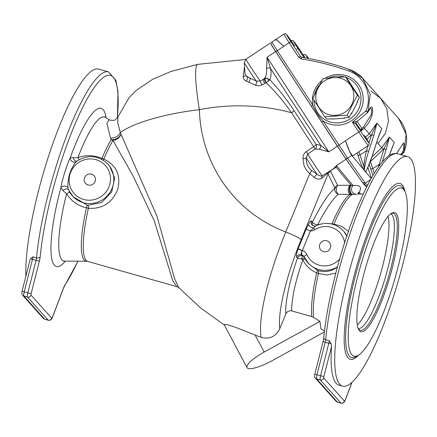 <?xml version="1.0" encoding="UTF-8"?>
<svg xmlns="http://www.w3.org/2000/svg" width="437" height="437" viewBox="0 0 437 437"><rect width="100%" height="100%" fill="white"/><g stroke="black" fill="none" stroke-linecap="round" stroke-linejoin="round"><path stroke-width="0.66" d="M403.673 189.505A87.324 18.245 105.8 0 0 363.502 256.169A87.324 18.245 105.8 0 0 351.878 354.778A87.324 18.245 105.8 0 0 358.28 355.281A87.324 18.245 105.8 0 0 395.332 277.113A87.324 18.245 105.8 0 0 404.771 191.122A87.324 18.245 105.8 0 0 403.673 189.505M396.13 213.578A61.885 12.93 105.8 0 0 391.59 213.223A61.885 12.93 105.8 0 0 365.337 268.618A61.885 12.93 105.8 0 0 358.646 329.553A61.885 12.93 105.8 0 0 387.116 285.891A61.885 12.93 105.8 0 0 396.13 213.578M410.458 158.489A119.296 24.925 105.8 0 0 407.59 156.599A119.296 24.925 105.8 0 0 351.102 264.587A119.296 24.925 105.8 0 0 342.575 386.155A119.296 24.925 105.8 0 0 396.872 285.716A119.296 24.925 105.8 0 0 410.458 158.489M342.575 386.155L338.981 385.139A119.296 24.925 -74.2 0 1 331.585 346.202L323.926 376.35A1.906 0.399 105.8 0 0 323.812 378.021L344.454 401.122A1.906 0.399 105.8 0 0 345.175 400.123L351.922 382.326M323.812 378.021A2.862 2.775 138.2 0 1 320.266 379.972L316.672 378.955L337.32 402.051A4.774 1 105.8 0 0 337.435 402.127L341.024 403.143A4.774 1 -74.2 0 1 340.909 403.067L320.266 379.972A4.774 1 -74.2 0 1 320.561 375.782L328.815 343.274L325.226 342.258A2.862 0.361 -165.8 0 1 323.123 341.357L323.784 337.763C326.767 304.141 338.948 254.957 353.73 216.774C360.072 200.293 366.419 186.615 372.766 175.723C383.511 157.965 390.804 152.01 397.714 153.802A119.296 24.925 105.8 0 0 356.647 215.354A119.296 24.925 105.8 0 0 325.685 339.735L329.279 340.756L331.148 343.793L331.585 346.202M335.813 273.087L327.193 274.944L318.426 273.546L316.65 272.906C310.576 270.181 305.966 265.827 302.808 259.846C295.226 281.816 291.528 298.832 291.714 310.898L311.745 316.574A68.713 14.355 -74.2 0 1 316.65 272.906A3.818 0.65 114 0 0 317.251 270.186L318.01 270.487C324.451 272.519 330.53 271.617 336.25 267.777L337.397 266.887A23.86 23.128 138.2 0 1 307.916 262.795A23.86 23.128 138.2 0 1 304.114 256.89A3.818 0.896 -23.8 0 1 304.076 256.83A3.818 0.896 -23.8 0 1 306.943 254.591A20.042 19.43 -41.8 0 0 339.642 259.081M318.01 270.487A3.818 1.704 109.9 0 1 318.426 273.546A68.975 14.41 105.8 0 0 313.52 317.36L319.966 321.392L320.878 328.821L324.5 331.011M313.52 317.36L311.745 316.574M326.237 223.378L333.934 224.072L342.051 226.563L348.393 231.402M358.078 194.033L352.648 194.476L338.26 194.252C332.169 199.633 325.292 209.842 317.623 224.88L320.736 224.044M324.385 331.978L271.972 360.771A23.86 5.692 -28 0 1 247.003 367.604A23.86 5.692 -28 0 1 264.172 352.047L319.966 321.392M244.567 66.763L243.201 76.53C243.065 78.48 244.075 80.015 246.228 81.129L255.476 85.215C257.672 86.094 259.889 85.985 262.113 84.882L266.226 82.719C275.113 91.284 283.564 101.291 291.577 112.735A207.329 200.998 -41.8 0 0 199.381 109.682A141.91 137.579 -41.8 0 0 285.771 231.998A101.925 22.358 110.9 0 0 261.129 337.391A241.006 233.642 -41.8 0 1 255.11 334.999L234.888 327.094L227.093 324.544L224.072 324.44L247.003 367.604M178.902 287.759L176.936 286.672L172.724 280.652L154.288 220.865L133.318 176.406L112.992 140.419A7.637 5.932 31.1 0 1 111.156 139.687L110.485 138.026A7.637 5.2 -19 0 0 120.29 132.613L117.75 122.65L117.93 116.925L129.052 97.67L136.104 90.497L152.633 79.299L170.769 71.537L197.775 64.343A56.783 7.282 -101.1 0 0 199.381 109.682C163.236 113.86 131.958 123.616 120.29 132.613L156.899 216.058L174.642 278.844L178.902 287.759L200.474 307.828L224.394 325.052M294.014 110.556C286.377 98.855 278.298 88.574 269.771 79.714L267.471 78.452L264.926 78.474L263.15 79.359L264.451 78.496C266.308 75.918 267.007 72.515 266.537 68.292L267.1 57.263L270.388 68.216L320.665 145.264L316.142 144.467L294.014 110.556A3.818 0.929 -33.1 0 1 291.577 112.735L315.181 149.055A3.818 3.387 76.9 0 0 316.142 144.467A3.818 0.929 -33.1 0 1 313.706 146.646L306.304 151.568L307.785 153.982L306.25 157.719C306.064 163.148 307.817 167.393 311.505 170.457L317.065 174.205C318.928 175.745 320.676 176.286 322.309 175.827A13.361 0.481 -123.6 0 1 314.684 165.055A13.361 0.481 -123.6 0 1 307.785 153.982L315.181 149.055L319.36 149.236L328.826 151.858L267.1 57.263L275.643 51.577L271.044 44.099M362.65 182.699L346.055 159.243L337.375 146.171L328.826 151.858L320.665 145.264A3.818 2.912 -62.7 0 1 319.36 149.236M366.714 186.943L363.633 184.206M271.918 42.154L277.255 50.648A1.906 0.464 146.9 0 0 275.971 52.041L290.763 74.711L271.366 44.787M264.915 83.401A2.862 0.748 -119.2 0 1 263.15 79.359L260.348 80.965A13.361 0.481 -123.6 0 1 251.887 68.849A13.361 0.481 -123.6 0 1 246.004 59.153L270.274 43.116M275.643 51.577L337.375 146.171M275.064 40.035L276.703 39.838L283.821 46.289L277.255 50.648L312.772 105.071C315.126 111.014 318.584 116.313 323.14 120.962L347.639 158.189L365.228 183.158L362.628 182.666L345.077 157.746L311.488 106.47A1.906 0.464 146.9 0 0 311.488 106.47L321.856 122.355A1.906 0.464 146.9 0 0 321.856 122.36L337.637 146.542A1.906 0.464 146.9 0 0 337.643 146.542L345.11 157.79A1.906 1.775 145.2 0 1 345.077 157.746M311.483 106.459L290.769 74.716M333.387 168.764L336.49 165.607L336.19 167.273L330.263 170.807L337.61 185.386L351.162 185.239L353.101 185.539C360.077 184.856 362.098 187.123 359.176 192.335L358.58 193.536M291.714 310.898C289.01 310.445 287.043 311.483 285.814 314.017C284.831 303.409 289.704 280.079 297.51 258.021A3.818 3.698 138.2 0 1 302.12 255.738L302.857 256.071A3.818 3.698 138.2 0 1 303.961 256.595M261.129 337.391C269.514 339.56 275.725 336.687 279.762 328.766L285.814 314.017M316.361 225.667C315.765 225.76 314.875 226.546 313.69 228.027L310.379 230.971A3.818 0.421 22.3 0 1 306.277 228.944L308.544 224.285C309.811 221.838 310.762 220.723 311.384 220.942L312.422 222.105C312.963 223.302 314.695 224.23 317.623 224.88A3.818 0.388 70.5 0 0 317.677 225M312.597 225.334A3.818 3.698 138.2 0 1 312.422 222.105C320.758 205.335 328.247 194.006 334.895 188.112L327.668 173.156L321.829 178.247C319.463 179.612 316.962 179.334 314.312 177.411L309.729 173.626C305.316 169.813 303.109 164.858 303.103 158.751A3.818 0.77 173.4 0 0 306.25 157.719A11.455 0.41 56.4 0 0 310.882 165.175A11.455 0.41 56.4 0 0 317.065 174.205A3.818 0.568 125.2 0 0 314.312 177.411M321.829 178.247A3.818 2.234 65.1 0 1 322.309 175.827L333.393 168.764M306.304 151.568C303.873 153.387 302.808 155.78 303.103 158.751M266.537 68.292A3.818 1.557 167.3 0 1 270.388 68.216C271.415 73.05 271.213 76.879 269.771 79.714L266.226 82.719A2.862 0.475 -109.9 0 1 264.926 78.474M266.062 82.784A2.862 0.787 -119 0 1 264.314 78.709L264.451 78.496A3.818 3.272 -147.8 0 1 267.471 78.452A2.862 1.595 -95.3 0 1 268.334 81.26M246.004 59.153L244.299 62.606L245.042 74.028L245.818 75.699L249.751 78.01A2.862 1.185 -65.1 0 1 248.784 82.265M262.113 84.882A2.862 0.645 -118.9 0 1 260.348 80.965L256.486 81.129L247.184 76.825L245.818 75.699M244.299 62.606A11.455 0.41 56.4 0 0 249.396 70.947A11.455 0.41 56.4 0 0 256.486 81.129A2.862 1.076 -65.3 0 1 255.476 85.215M247.08 76.71L247.184 76.825A2.862 1.229 -65.3 0 1 246.228 81.129M245.539 75.35A2.862 1.999 4.4 0 1 243.201 76.53M244.638 67.85A2.862 2.425 9.9 0 1 244.19 67.893M328.225 172.2A3.818 3.507 129.6 0 0 327.668 173.156A3.818 2.633 42.4 0 1 327.766 172.506M279.762 328.766A87.608 19.217 -69.1 0 1 301.159 239.596A14.317 1.573 -157.7 0 0 285.771 231.998L309.729 173.626A3.818 0.923 127.4 0 0 311.505 170.457M301.159 239.596L328.143 173.844A3.818 3.616 158.9 0 1 330.885 171.626M334.917 187.664A3.818 3.676 147.9 0 1 337.61 185.386L336.501 187.681C336.004 190.559 336.588 192.755 338.26 194.252C335.545 193.034 334.425 190.991 334.895 188.112A3.818 1.497 -164.6 0 1 336.501 187.681M334.84 167.65A3.818 3.277 -136.7 0 1 336.19 167.273A793.313 28.427 -123.6 0 0 351.162 185.239A4.774 2.901 -91.5 0 0 349.278 190.133A4.774 2.901 -91.5 0 0 351.752 194.465M110.485 138.026L106.918 123.403L109.135 119.64L105.295 117.324A74.831 15.634 -74.2 0 0 77.906 157.681C85.783 154.818 93.802 155.053 101.968 158.374L103.815 159.09C116.329 165.131 120.994 175.139 117.81 189.106C112.358 202.801 102.558 209.186 88.405 208.263L86.46 207.848C77.944 205.822 71.324 201.129 66.593 193.771L62.857 190.532L60.896 187.588C62.617 178.252 66.697 165.202 70.231 157.795L77.906 157.681A3.818 1.098 67.6 0 0 79.244 159.631M30.65 258.688L29.978 260.037L22.129 290.955A2.862 0.361 14.2 0 0 24.232 291.856L32.485 259.349A4.774 1 105.8 0 0 32.95 256.83L30.65 258.688A2.862 0.361 14.2 0 0 32.485 259.349L36.08 260.365A2.862 0.361 14.2 0 0 39.445 260.933A7.637 1.595 105.8 0 0 40.182 256.901A116.433 24.325 -74.2 0 1 86.925 99.297A116.433 24.325 -74.2 0 1 117.324 118.012M117.449 117.832L117.985 91.415L115.876 80.353L108.567 71.908L98.691 69.112A119.296 24.925 105.8 0 0 52.462 144.658A119.296 24.925 105.8 0 0 25.849 276.299M103.127 160.04A3.818 1.06 113.4 0 0 103.815 159.09A68.713 14.355 -74.2 0 1 112.992 140.419A7.637 5.757 -25.3 0 0 120.863 134.334A7.637 5.053 -19.1 0 1 111.156 139.687A68.975 14.41 105.8 0 0 101.968 158.374L101.635 159.194M68.587 189.849L73.176 196.754L87.192 205.117L88.039 205.264L101.728 202.44L111.67 191.996L114.685 178.028L109.578 165.88L108.07 164.192C98.565 155.222 88.11 154.239 76.71 161.248L76.131 161.756C70.281 169.185 67.56 177.854 67.981 187.763L68.587 189.849A23.86 23.128 -41.8 0 0 72.493 195.989A23.86 23.128 -41.8 0 0 95.058 202.905A23.86 23.128 -41.8 0 0 112.735 186.452A23.86 23.128 -41.8 0 0 108.07 164.192M87.192 205.117L86.46 207.848A68.975 14.41 105.8 0 0 86.679 261.266L64.578 261.086A74.831 15.634 -74.2 0 1 66.593 193.771A3.818 0.464 149.6 0 1 69.811 192.296M84.428 178.045A5.725 5.55 138.2 0 1 93.982 175.636A5.725 5.55 138.2 0 1 91.038 185.026A5.725 5.55 138.2 0 1 84.428 178.045M88.039 205.264A3.818 0.929 -82.5 0 1 88.405 208.263A68.713 14.355 -74.2 0 0 87.782 261.424L86.679 261.266M62.857 190.532A3.818 1.988 153.1 0 1 68.472 189.592M65.452 261.091A82.205 17.174 105.8 0 1 60.896 187.588A3.818 2.535 -175.1 0 1 64.354 186.064A3.818 2.535 -175.1 0 1 67.981 187.763M106.044 117.772A82.205 17.174 105.8 0 0 70.231 157.795A3.818 3.163 -145.8 0 0 72.067 161.444A3.818 3.163 -145.8 0 0 76.131 161.756M73.154 157.67A3.818 2.518 -110.2 0 0 76.803 161.177M350.589 185.233A4.774 3.403 -87.7 0 0 348.18 189.816A4.774 3.403 -87.7 0 0 350.496 194.312A68.713 14.355 -74.2 0 0 332.06 223.733A3.818 0.519 98.5 0 1 331.978 224.072M351.375 185.266A4.774 2.595 -95.4 0 0 350.015 190.363A4.774 2.595 -95.4 0 0 352.648 194.476A68.975 14.41 105.8 0 0 333.934 224.072A3.818 1.611 97.8 0 1 333.693 224.569M346.055 159.243L336.49 165.607A793.543 28.438 56.4 0 0 353.101 185.539A4.774 4.075 -96.2 0 0 351.752 190.805A4.774 4.075 -96.2 0 0 355.642 194.159M360.771 194.055A793.543 28.438 56.4 0 1 359.176 192.335A4.774 4.272 29.9 0 0 358.351 192.908M305.004 258.704L302.808 259.846L301.421 259.037L297.51 258.021L296.586 256.989C296.029 255.803 296.515 253.143 298.05 248.997L306.277 228.944M347 236.253L343.498 230.998C335.66 223.209 326.521 221.433 316.082 225.678L316.082 225.678C314.733 226.322 313.378 226.033 312.013 224.809A3.818 3.698 138.2 0 1 311.384 220.942M319.693 244.676A5.725 5.55 138.2 0 1 329.247 242.273A5.725 5.55 138.2 0 1 326.308 251.657A5.725 5.55 138.2 0 1 319.693 244.676M309.199 264.232L317.251 270.186M308.544 224.285A3.818 1.841 28 0 0 313.69 228.027L314.733 229.742A7.637 7.402 138.2 0 1 310.379 230.971L302.224 250.794C301.279 252.815 300.935 254.121 301.197 254.705L302.12 255.738M346.481 235.133A3.818 2.18 152 0 0 346.967 235.57M337.135 268.083A3.818 1.546 57.2 0 0 336.25 267.777M304.059 256.77A3.818 3.698 -41.8 0 0 301.787 254.875L302.857 256.071A3.818 0.497 108.4 0 0 301.421 259.037A3.818 0.716 154.4 0 1 304.594 257.923M306.943 254.591A7.637 7.402 138.2 0 0 302.338 250.576A3.818 0.421 22.3 0 1 298.231 248.549M370.56 179.612L365.228 183.158L367.572 185.255M366.916 186.539L362.628 182.666M325.232 78.19A25.767 24.98 138.2 0 1 359.569 86.084A25.767 24.98 138.2 0 1 351.452 120.754A25.767 24.98 138.2 0 1 323.14 120.962A1.906 0.464 146.9 0 0 321.856 122.355M321.883 80.555A25.767 24.98 138.2 0 0 312.772 105.071A1.906 0.464 146.9 0 0 311.488 106.464L290.763 74.711M371.182 178.487L351.801 155.408L347.639 158.189A1.906 1.775 145.2 0 1 345.11 157.79L362.672 182.732M373.733 135.536L371.63 134.667L376.929 123.168L373.733 135.536L368.609 151.486C366.867 156.987 365.671 161.734 365.032 165.721A1.906 0.989 -171.2 0 1 363.846 166.213C364.207 161.821 365.092 156.621 366.506 150.618L368.096 145.674M364.005 169.949L363.846 166.213L360.006 154.944A1.906 0.432 -17.7 0 1 357.903 155.222L357.176 152.939M365.032 165.721L364.196 170.069M368.609 151.486L366.506 150.618L360.006 154.944L358.979 151.737M363.491 169.6C361.618 165.732 359.755 160.942 357.903 155.222M368.975 142.926L371.63 134.667L366.823 139.212M361.355 130.761L361.044 130.286A1.906 0.77 145.5 0 1 362.093 128.669L361.394 130.816M361.148 130.439L360.798 129.926A1.906 0.557 145.7 0 1 361.994 128.467L362.093 128.669M356.008 123.939L352.424 122.245L356.505 121.601M364.283 135.246C368.921 142.38 369.221 143.336 369.145 143.429C369.483 143.839 369.21 144.532 368.342 145.51A13.361 0.481 -123.6 0 1 358.755 131.941L352.424 122.245L365.966 110.845C372.87 95.506 364.644 76.229 348.879 71.073C333.409 65.495 317.502 61.442 301.159 58.902A1.906 0.366 -81.2 0 1 301.765 57.367A1.906 0.366 -81.2 0 1 301.787 57.373C318.267 59.94 334.3 64.031 349.879 69.652L362.672 78.25L370.188 94.124L368.009 111.872A1.906 1.103 30.6 0 1 367.921 112.162L367.921 112.162A1.906 1.103 30.6 0 1 367.391 112.517M357.04 121.453A14.945 0.535 -123.6 0 1 361.994 128.467L363.376 127.205L364.239 128.117C369.74 122.497 372.537 116.57 372.63 110.332C372.428 105.241 370.887 105.754 368.009 111.872L365.966 110.845L367.501 112.659A1.906 1.906 0 0 0 367.921 112.162L370.39 108.174M363.376 127.205L371.177 114.822L371.685 109.376L370.434 108.141M301.159 58.902L298.651 57.291L289.157 42.739A13.361 0.481 -123.6 0 1 283.935 34.059C286.574 33.704 285.279 33.245 287.65 35.812L294.811 46.235A1.906 0.464 146.9 0 0 294.811 46.235A1.906 0.464 146.9 0 0 294.8 46.218A11.455 0.41 56.4 0 0 286.858 34.823A11.455 0.41 56.4 0 0 291.053 42.028A1.906 0.464 146.9 0 0 289.157 42.739L283.821 46.289L276.621 39.893L274.955 40.1M291.053 42.028L300.552 56.581L301.765 57.367C318.223 59.924 334.25 64.01 349.84 69.625A1.906 0.415 109.8 0 0 348.879 71.073M298.651 57.291A1.906 0.464 146.9 0 1 300.552 56.581L301.787 57.373M300.552 56.581L301.328 57.242M275.376 39.756L271.852 42.094C269.973 44.104 271.093 44.219 275.971 52.041L275.971 52.041M396.539 153.562L403.482 142.915L404.799 145.095L403.985 152.125L406.159 134.383L398.604 118.454C403.411 124.272 406.028 130.313 406.454 136.579C407.12 140.594 406.306 145.8 404.012 152.185L403.985 152.125A1.906 0.748 15.8 0 1 402.974 152.327L403.963 145.865L402.663 144.205M400.303 154.534L402.974 152.327L403.477 152.906A1.906 1.906 0 0 0 404.012 152.185M394.3 142.762L393.939 143.412C394.289 142.522 391.71 148.34 389.984 153.753L393.48 144.423M389.924 153.786L389.438 155.446M365.862 171.473L365.725 172.02L364.731 171.058M365.725 172.02L367.517 167.923C369.063 164.951 370.68 160.854 372.373 155.627L377.475 139.725L381.812 128.636L376.929 123.168M365.873 171.424L367.413 168.294A1.906 1.311 -152.1 0 0 367.517 167.923M381.812 128.636L381.457 129.45C381.774 128.625 379.25 134.328 377.502 139.791L372.4 155.687L367.413 168.294M365.933 171.228L365.977 171.883M378.469 166.836L384.107 148.629L389.411 137.131L386.215 149.503L384.107 148.629L370.5 161.455A1.906 0.432 -17.7 0 1 370.379 161.493M370.423 161.373L372.805 168.655L370.691 168.922L369.238 164.372M378.999 164.53L372.805 168.655L374.198 173.331M372.919 175.456L370.691 168.922M379.939 164.836L379.005 164.53M337.637 146.542A1.906 0.464 146.9 0 1 338.926 145.15L345.481 140.774L349.666 151.634L352.664 155.938L368.342 145.51M356.516 121.819A1.906 1.852 138.2 0 0 356.122 124.288L360.656 131.237A1.906 0.464 -33.1 0 0 358.755 131.941L345.481 140.774C347.797 147.793 349.9 152.671 351.801 155.408M313.935 100.182A23.86 23.128 -41.8 0 0 319.682 115.357A23.86 23.128 -41.8 0 0 350.119 118.842A23.86 23.128 -41.8 0 0 355.259 83.56A23.86 23.128 -41.8 0 0 345.82 77.283M344.361 76.83A23.86 23.128 -41.8 0 0 329.285 77.731M319.316 85.1A23.86 23.128 -41.8 0 0 314.645 94.43M389.411 137.131L394.294 142.599M331.131 118.804A20.517 19.889 -41.8 0 0 332.218 119.093L344.411 118.187A20.517 19.889 -41.8 0 0 345.47 117.739M357.084 93.873A20.517 19.889 -41.8 0 0 357.029 93.655L347.448 79.102L345.394 76.808L323.129 78.463L312.843 98.472L324.817 116.821L326.871 119.121L331.907 118.744L332.218 119.093M350.802 114.221A20.517 19.889 -41.8 0 0 351.774 113.287L357.411 102.329A20.517 19.889 -41.8 0 0 357.597 101.013M357.029 93.655L359.427 97.456L357.373 95.162L345.394 76.808M357.411 102.329L357.095 101.985L359.427 97.456M351.774 113.287L351.463 112.937L349.136 117.466L347.082 115.171L357.373 95.162M344.411 118.187L344.099 117.837L349.136 117.466M324.817 116.821L347.082 115.171M318.513 106.77A19.283 18.698 -41.8 0 0 344.64 112.38A19.283 18.698 -41.8 0 0 351.075 86.16A19.283 18.698 -41.8 0 0 324.953 80.55A19.283 18.698 -41.8 0 0 318.513 106.77M357.297 325.002A59.645 12.46 105.8 0 0 380.785 272.994A59.645 12.46 105.8 0 0 388.056 216.391M404.771 191.122L403.493 188.708A89.35 18.665 105.8 0 0 402.368 187.047A89.35 18.665 105.8 0 0 361.268 255.257A89.35 18.665 105.8 0 0 349.376 356.155A89.35 18.665 105.8 0 0 355.926 356.668L358.28 355.281M358.711 355.013A91.371 19.091 -74.2 0 1 353.801 276.998A91.371 19.091 -74.2 0 1 402.177 184.911A91.371 19.091 -74.2 0 1 405.001 191.581M337.435 402.127L336.031 401.248A2.862 2.775 138.2 0 0 337.32 402.051L340.909 403.067A2.862 2.775 138.2 0 0 344.454 401.122M323.784 337.763A2.862 1.857 5.3 0 0 325.685 339.735A4.774 1 -74.2 0 1 325.226 342.258L316.972 374.76L320.561 375.782A2.862 0.361 -165.8 0 0 323.926 376.35M314.864 373.864A2.862 0.361 -165.8 0 0 316.972 374.76A4.774 1 105.8 0 0 316.672 378.955A2.862 2.775 138.2 0 1 315.388 378.152C314.443 377.153 314.269 375.722 314.864 373.864L323.123 341.357M331.148 343.793A2.862 0.361 -165.8 0 1 328.815 343.274A4.774 1 105.8 0 0 329.279 340.756M345.175 400.123A2.862 1.076 20.8 0 1 345.159 400.374C344.236 402.624 342.859 403.548 341.024 403.143M255.11 334.999L264.172 352.047M77.873 261.195A116.433 24.325 -74.2 0 1 65.069 284.744A7.637 1.595 105.8 0 0 63.551 287.907L52.435 317.213A1.906 0.399 -74.2 0 1 51.713 318.212L31.071 295.117A1.906 0.399 -74.2 0 1 31.191 293.44L39.445 260.933M40.182 256.901A2.862 1.857 -174.7 0 1 36.539 257.846A4.774 1 -74.2 0 1 36.08 260.365L27.826 292.872L24.232 291.856A4.774 1 -74.2 0 0 23.937 296.046L27.531 297.062L48.174 320.157A4.774 1 105.8 0 0 48.289 320.234L44.694 319.218A4.774 1 -74.2 0 1 44.579 319.141L23.937 296.046A2.862 2.775 -41.8 0 1 22.653 295.243C21.708 294.243 21.533 292.812 22.129 290.955M108.567 71.908A119.296 24.925 105.8 0 0 67.506 133.46A119.296 24.925 105.8 0 0 36.539 257.846L32.95 256.83M51.713 318.212A2.862 2.775 -41.8 0 1 48.174 320.157L44.579 319.141A2.862 2.775 -41.8 0 1 43.296 318.338L22.653 295.243M31.191 293.44A2.862 0.361 14.2 0 1 27.826 292.872A4.774 1 105.8 0 0 27.531 297.062A2.862 2.775 -41.8 0 0 31.071 295.117M65.069 284.744A2.862 2.343 33.5 0 1 64.763 285.563L77.983 261.195M63.551 287.907A2.862 1.076 20.8 0 1 63.534 288.158L52.418 317.464C51.582 319.726 50.206 320.649 48.289 320.234M109.572 185.162A20.998 20.353 138.2 0 1 74.547 193.979A20.998 20.353 138.2 0 1 85.33 159.565A20.998 20.353 138.2 0 1 109.572 185.162M343.498 230.998A23.86 23.128 138.2 0 1 346.847 235.936M344.635 242.666A20.042 19.43 -41.8 0 0 314.733 229.742M298.05 248.997L302.224 250.794A3.818 0.798 -74.2 0 0 301.787 254.875L301.197 254.705A3.818 3.698 138.2 0 0 296.586 256.989M315.754 225.891A3.818 3.698 138.2 0 1 312.018 224.815M365.561 137.213L369.26 133.733L376.825 123.212M370.844 135.432L364.239 128.117L361.557 130.647M360.798 129.926A13.044 0.47 56.4 0 0 355.909 123.081M349.879 69.652A1.906 0.415 109.8 0 0 349.84 69.625C351.769 70.1 359.236 73.848 362.672 78.25L380.638 98.352L371.018 91.098M360.656 131.237A11.455 0.41 56.4 0 0 368.615 142.653A11.455 0.41 56.4 0 0 364.272 135.235M301.863 52.964A1.906 0.47 -33.1 0 1 301.874 52.975L305.092 57.903L301.863 52.964A11.455 0.41 56.4 0 0 293.904 41.542A11.455 0.41 56.4 0 0 298.105 48.747A1.906 0.464 146.9 0 0 296.707 49.146M298.105 48.747L303.955 57.717M301.874 52.975L301.874 52.975A1.906 0.47 -33.1 0 1 301.885 52.992L293.713 41.296C293.506 40.494 292.599 40.319 290.987 40.778M402.564 151.792L403.007 152.327M389.383 155.479L389.957 153.693M305.19 57.919A13.361 0.481 -123.6 0 1 303.464 54.74L304.736 54.428L305.714 54.816L308.659 58.531A11.455 0.41 56.4 0 0 307.823 58.378M381.818 128.8L380.998 130.461M386.215 149.503L382.189 162.034M372.024 156.834L381.741 147.701L389.307 137.18M383.32 149.394L376.754 142.118M371.346 178.198L367.883 167.371M319.682 115.357L319.687 115.368A23.86 23.128 -41.8 0 0 319.687 115.368A23.86 23.128 -41.8 0 0 350.13 118.853A23.86 23.128 -41.8 0 0 355.27 83.571A23.86 23.128 -41.8 0 0 355.265 83.565M377.994 143.511L385.429 133.274L388.515 121.224L386.816 108.857L380.638 98.352L398.604 118.454M358.307 328.832A60.765 12.695 105.8 0 0 386.281 284.148A60.765 12.695 105.8 0 0 394.742 214.338A60.765 12.695 105.8 0 0 390.924 213.655M358.203 328.575A59.645 12.46 105.8 0 0 385.265 277.653A59.645 12.46 105.8 0 0 391.874 214.676A59.645 12.46 105.8 0 0 390.7 213.824M397.714 153.802L407.59 156.599M352.042 382.217L345.159 400.374M336.031 401.248L315.388 378.152M358.001 194.033L363.278 194.072M245.61 59.448L197.775 64.343M117.93 116.925L115.319 119.711C114.756 120.973 108.245 120.066 109.135 119.64M104.541 116.679L105.295 117.324M176.903 286.667L87.782 261.424M43.296 318.338L44.694 319.218M64.763 285.563L63.534 288.158M64.578 261.086L63.6 261.233M68.391 189.401L68.522 189.68M77.049 161.111L76.71 161.248M358.269 192.307C358.138 192.777 358.504 193.4 359.372 194.181M309.265 264.303L303.502 255.94M367.501 112.659L356.565 121.852C355.784 123.207 355.609 123.928 356.04 124.015L355.937 123.829M401.221 154.796L403.477 152.906M402.619 144.237L396.605 153.573M275.403 39.74L283.935 34.059M303.158 54.942L303.464 54.74"/></g></svg>
